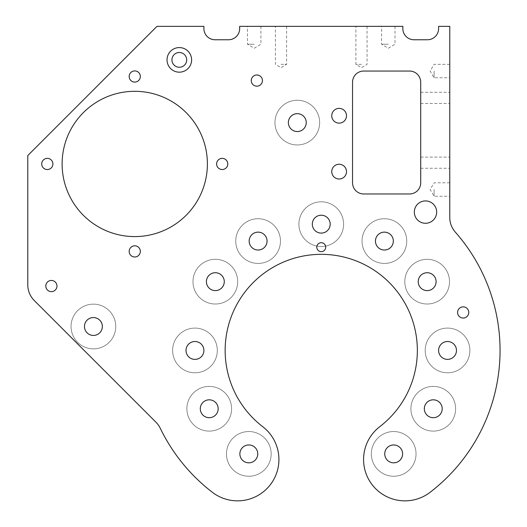 <?xml version="1.0" encoding="UTF-8"?>
<svg xmlns="http://www.w3.org/2000/svg" width="527" height="527" viewBox="0 0 527 527"><rect width="100%" height="100%" fill="white"/><g stroke="black" fill="none" stroke-linecap="round" stroke-linejoin="round"><path stroke-width="0.4" stroke-dasharray="2.63 1.98" d="M468.766 312.445A5.586 5.586 0 0 1 463.18 318.038A5.586 5.586 0 0 1 457.594 312.445A5.586 5.586 0 0 1 463.18 306.859A5.586 5.586 0 0 1 468.766 312.445M331.753 115.756A7.378 7.378 0 0 0 339.131 123.134A7.378 7.378 0 0 0 346.509 115.756A7.378 7.378 0 0 0 339.131 108.378A7.378 7.378 0 0 0 331.753 115.756M331.753 171.631A7.378 7.378 0 0 0 339.131 179.009A7.378 7.378 0 0 0 346.509 171.631A7.378 7.378 0 0 0 339.131 164.259A7.378 7.378 0 0 0 331.753 171.631M316.78 247.183A4.473 4.473 0 0 0 321.253 251.649A4.473 4.473 0 0 0 325.719 247.183A4.473 4.473 0 0 0 321.253 242.71A4.473 4.473 0 0 0 316.78 247.183M436.672 212.104A11.172 11.172 0 0 1 425.5 223.277A11.172 11.172 0 0 1 414.321 212.104A11.172 11.172 0 0 1 425.5 200.925A11.172 11.172 0 0 1 436.672 212.104M140.34 76.501A5.586 5.586 0 0 1 134.754 82.087A5.586 5.586 0 0 1 129.168 76.501A5.586 5.586 0 0 1 134.754 70.908A5.586 5.586 0 0 1 140.34 76.501M140.34 251.399A5.586 5.586 0 0 1 134.754 256.985A5.586 5.586 0 0 1 129.168 251.399A5.586 5.586 0 0 1 134.754 245.813A5.586 5.586 0 0 1 140.34 251.399M52.891 163.95A5.586 5.586 0 0 1 47.305 169.536A5.586 5.586 0 0 1 41.719 163.95A5.586 5.586 0 0 1 47.305 158.357A5.586 5.586 0 0 1 52.891 163.95M227.789 163.95A5.586 5.586 0 0 1 222.203 169.536A5.586 5.586 0 0 1 216.617 163.95A5.586 5.586 0 0 1 222.203 158.357A5.586 5.586 0 0 1 227.789 163.95M251.26 80.585A5.586 5.586 0 0 0 256.853 86.171A5.586 5.586 0 0 0 262.439 80.585A5.586 5.586 0 0 0 256.853 74.999A5.586 5.586 0 0 0 251.26 80.585M45.803 286.049A5.586 5.586 0 0 0 51.389 291.635A5.586 5.586 0 0 0 56.975 286.049A5.586 5.586 0 0 0 51.389 280.456A5.586 5.586 0 0 0 45.803 286.049M167.026 59.874A12.292 12.292 0 0 0 179.318 72.173A12.292 12.292 0 0 0 191.611 59.874A12.292 12.292 0 0 0 179.318 47.582A12.292 12.292 0 0 0 167.026 59.874M171.94 59.874A7.378 7.378 0 0 0 179.318 67.252A7.378 7.378 0 0 0 186.696 59.874A7.378 7.378 0 0 0 179.318 52.502A7.378 7.378 0 0 0 171.94 59.874M271.168 453.892A22.351 22.351 0 0 1 248.816 476.243A22.351 22.351 0 0 1 226.465 453.892A22.351 22.351 0 0 1 248.816 431.541A22.351 22.351 0 0 1 271.168 453.892A22.351 22.351 0 0 1 248.816 476.243A22.351 22.351 0 0 1 226.465 453.892A22.351 22.351 0 0 1 248.816 431.541A22.351 22.351 0 0 1 271.168 453.892M257.756 453.892A8.939 8.939 0 0 1 248.816 462.831A8.939 8.939 0 0 1 239.877 453.892A8.939 8.939 0 0 1 248.816 444.953A8.939 8.939 0 0 1 257.756 453.892M217.315 350.442A22.351 22.351 0 0 1 194.964 372.793A22.351 22.351 0 0 1 172.612 350.442A22.351 22.351 0 0 1 194.964 328.09A22.351 22.351 0 0 1 217.315 350.442A22.351 22.351 0 0 1 194.964 372.793A22.351 22.351 0 0 1 172.612 350.442A22.351 22.351 0 0 1 194.964 328.09A22.351 22.351 0 0 1 217.315 350.442M203.903 350.442A8.939 8.939 0 0 1 194.964 359.388A8.939 8.939 0 0 1 186.024 350.442A8.939 8.939 0 0 1 194.964 341.503A8.939 8.939 0 0 1 203.903 350.442M237.69 281.662A22.351 22.351 0 0 1 215.339 304.013A22.351 22.351 0 0 1 192.987 281.662A22.351 22.351 0 0 1 215.339 259.31A22.351 22.351 0 0 1 237.69 281.662A22.351 22.351 0 0 1 215.339 304.013A22.351 22.351 0 0 1 192.987 281.662A22.351 22.351 0 0 1 215.339 259.31A22.351 22.351 0 0 1 237.69 281.662M224.278 281.662A8.939 8.939 0 0 1 215.339 290.608A8.939 8.939 0 0 1 206.4 281.662A8.939 8.939 0 0 1 215.339 272.722A8.939 8.939 0 0 1 224.278 281.662M280.456 241.076A22.351 22.351 0 0 1 258.105 263.428A22.351 22.351 0 0 1 235.753 241.076A22.351 22.351 0 0 1 258.105 218.725A22.351 22.351 0 0 1 280.456 241.076A22.351 22.351 0 0 1 258.105 263.428A22.351 22.351 0 0 1 235.753 241.076A22.351 22.351 0 0 1 258.105 218.725A22.351 22.351 0 0 1 280.456 241.076M267.051 241.076A8.939 8.939 0 0 1 258.105 250.022A8.939 8.939 0 0 1 249.166 241.076A8.939 8.939 0 0 1 258.105 232.137A8.939 8.939 0 0 1 267.051 241.076M343.604 224.159A22.351 22.351 0 0 1 321.253 246.511A22.351 22.351 0 0 1 298.901 224.159A22.351 22.351 0 0 1 321.253 201.808A22.351 22.351 0 0 1 343.604 224.159A22.351 22.351 0 0 1 321.253 246.511A22.351 22.351 0 0 1 298.901 224.159A22.351 22.351 0 0 1 321.253 201.808A22.351 22.351 0 0 1 343.604 224.159M330.192 224.159A8.939 8.939 0 0 1 321.253 233.099A8.939 8.939 0 0 1 312.307 224.159A8.939 8.939 0 0 1 321.253 215.22A8.939 8.939 0 0 1 330.192 224.159M406.745 241.076A22.351 22.351 0 0 1 384.394 263.428A22.351 22.351 0 0 1 362.042 241.076A22.351 22.351 0 0 1 384.394 218.725A22.351 22.351 0 0 1 406.745 241.076A22.351 22.351 0 0 1 384.394 263.428A22.351 22.351 0 0 1 362.042 241.076A22.351 22.351 0 0 1 384.394 218.725A22.351 22.351 0 0 1 406.745 241.076M393.333 241.076A8.939 8.939 0 0 1 384.394 250.022A8.939 8.939 0 0 1 375.455 241.076A8.939 8.939 0 0 1 384.394 232.137A8.939 8.939 0 0 1 393.333 241.076M449.511 281.662A22.351 22.351 0 0 1 427.16 304.013A22.351 22.351 0 0 1 404.808 281.662A22.351 22.351 0 0 1 427.16 259.31A22.351 22.351 0 0 1 449.511 281.662A22.351 22.351 0 0 1 427.16 304.013A22.351 22.351 0 0 1 404.808 281.662A22.351 22.351 0 0 1 427.16 259.31A22.351 22.351 0 0 1 449.511 281.662M436.099 281.662A8.939 8.939 0 0 1 427.16 290.608A8.939 8.939 0 0 1 418.221 281.662A8.939 8.939 0 0 1 427.16 272.722A8.939 8.939 0 0 1 436.099 281.662M469.886 350.442A22.351 22.351 0 0 1 447.535 372.793A22.351 22.351 0 0 1 425.184 350.442A22.351 22.351 0 0 1 447.535 328.09A22.351 22.351 0 0 1 469.886 350.442A22.351 22.351 0 0 1 447.535 372.793A22.351 22.351 0 0 1 425.184 350.442A22.351 22.351 0 0 1 447.535 328.09A22.351 22.351 0 0 1 469.886 350.442M456.474 350.442A8.939 8.939 0 0 1 447.535 359.388A8.939 8.939 0 0 1 438.596 350.442A8.939 8.939 0 0 1 447.535 341.503A8.939 8.939 0 0 1 456.474 350.442M416.034 453.892A22.351 22.351 0 0 1 393.682 476.243A22.351 22.351 0 0 1 371.331 453.892A22.351 22.351 0 0 1 393.682 431.541A22.351 22.351 0 0 1 416.034 453.892A22.351 22.351 0 0 1 393.682 476.243A22.351 22.351 0 0 1 371.331 453.892A22.351 22.351 0 0 1 393.682 431.541A22.351 22.351 0 0 1 416.034 453.892M402.621 453.892A8.939 8.939 0 0 1 393.682 462.831A8.939 8.939 0 0 1 384.743 453.892A8.939 8.939 0 0 1 393.682 444.953A8.939 8.939 0 0 1 402.621 453.892M319.652 122.6A22.351 22.351 0 0 1 297.3 144.951A22.351 22.351 0 0 1 274.949 122.6A22.351 22.351 0 0 1 297.3 100.249A22.351 22.351 0 0 1 319.652 122.6A22.351 22.351 0 0 1 297.3 144.951A22.351 22.351 0 0 1 274.949 122.6A22.351 22.351 0 0 1 297.3 100.249A22.351 22.351 0 0 1 319.652 122.6M306.24 122.6A8.939 8.939 0 0 1 297.3 131.539A8.939 8.939 0 0 1 288.361 122.6A8.939 8.939 0 0 1 297.3 113.661A8.939 8.939 0 0 1 306.24 122.6M115.756 326.496A22.351 22.351 0 0 1 93.404 348.848A22.351 22.351 0 0 1 71.053 326.496A22.351 22.351 0 0 1 93.404 304.145A22.351 22.351 0 0 1 115.756 326.496A22.351 22.351 0 0 1 93.404 348.848A22.351 22.351 0 0 1 71.053 326.496A22.351 22.351 0 0 1 93.404 304.145A22.351 22.351 0 0 1 115.756 326.496M102.343 326.496A8.939 8.939 0 0 1 93.404 335.435A8.939 8.939 0 0 1 84.465 326.496A8.939 8.939 0 0 1 93.404 317.557A8.939 8.939 0 0 1 102.343 326.496M231.584 408.754A22.351 22.351 0 0 1 209.232 431.106A22.351 22.351 0 0 1 186.881 408.754A22.351 22.351 0 0 1 209.232 386.403A22.351 22.351 0 0 1 231.584 408.754A22.351 22.351 0 0 1 209.232 431.106A22.351 22.351 0 0 1 186.881 408.754A22.351 22.351 0 0 1 209.232 386.403A22.351 22.351 0 0 1 231.584 408.754M218.171 408.754A8.939 8.939 0 0 1 209.232 417.694A8.939 8.939 0 0 1 200.293 408.754A8.939 8.939 0 0 1 209.232 399.815A8.939 8.939 0 0 1 218.171 408.754M455.618 408.754A22.351 22.351 0 0 1 433.266 431.106A22.351 22.351 0 0 1 410.915 408.754A22.351 22.351 0 0 1 433.266 386.403A22.351 22.351 0 0 1 455.618 408.754A22.351 22.351 0 0 1 433.266 431.106A22.351 22.351 0 0 1 410.915 408.754A22.351 22.351 0 0 1 433.266 386.403A22.351 22.351 0 0 1 455.618 408.754M442.206 408.754A8.939 8.939 0 0 1 433.266 417.694A8.939 8.939 0 0 1 424.327 408.754A8.939 8.939 0 0 1 433.266 399.815A8.939 8.939 0 0 1 442.206 408.754M449.768 97.877L449.768 92.284L449.768 97.877M420.711 97.877L420.711 92.284L420.711 97.877M449.768 162.691L449.768 168.278L449.768 162.691M420.711 162.691L420.711 168.278L420.711 162.691M449.768 71.053L449.768 77.759L449.768 71.053M434.123 71.053L434.123 77.759L434.123 71.053M449.768 189.516L449.768 196.222L449.768 189.516M434.123 189.516L434.123 196.222L434.123 189.516M361.482 26.35L355.896 26.35L361.482 26.35M361.482 64.347L355.896 64.347L361.482 64.347M281.016 26.35L286.602 26.35L281.016 26.35M281.016 64.347L286.602 64.347L281.016 64.347M254.198 26.35L247.492 26.35L254.198 26.35M254.198 44.228L247.492 44.228L254.198 44.228M388.307 26.35L381.601 26.35L388.307 26.35M388.307 44.228L381.601 44.228L388.307 44.228M62.114 163.95A72.64 72.64 0 0 0 134.754 236.59A72.64 72.64 0 0 0 207.394 163.95A72.64 72.64 0 0 0 134.754 91.309A72.64 72.64 0 0 0 62.114 163.95M363.577 459.498A41.35 41.35 0 0 0 430.104 492.304A178.811 178.811 0 0 0 455.354 232.17A22.351 22.351 0 0 1 449.768 217.387L449.768 26.35L438.596 26.35L438.596 28.583A11.172 11.172 0 0 1 427.417 39.762L414.005 39.762A11.172 11.172 0 0 1 402.832 28.583L402.832 26.35L239.666 26.35L239.666 28.583A11.172 11.172 0 0 1 228.494 39.762L215.082 39.762A11.172 11.172 0 0 1 203.903 28.583L203.903 26.35L156.974 26.35L27.779 155.551L27.779 284.784A22.351 22.351 0 0 0 34.321 300.588L155.966 422.226A22.351 22.351 0 0 1 160.28 428.299A178.811 178.811 0 0 0 212.394 492.304A41.35 41.35 0 0 0 270.371 484.669A41.35 41.35 0 0 0 262.742 426.692A96.112 96.112 0 0 1 321.253 254.337A96.112 96.112 0 0 1 379.756 426.692A41.35 41.35 0 0 0 363.577 459.498M409.538 193.982A11.172 11.172 0 0 0 420.711 182.81L420.711 82.225A11.172 11.172 0 0 0 409.538 71.053L363.716 71.053A11.172 11.172 0 0 0 352.543 82.225L352.543 182.81A11.172 11.172 0 0 0 363.716 193.982L409.538 193.982M420.711 103.463L449.768 103.463M420.711 168.278L449.768 168.278M449.768 64.347L434.123 64.347L430.098 71.053L434.123 77.759L449.768 77.759M449.768 182.81L434.123 182.81L430.098 189.516L434.123 196.222L449.768 196.222M367.069 26.35L367.069 64.347L361.482 67.706L355.896 64.347L355.896 26.35M286.602 26.35L286.602 64.347L281.016 67.706L275.43 64.347L275.43 26.35M260.898 26.35L260.898 44.228L254.198 48.26L247.492 44.228L247.492 26.35M395.006 26.35L395.006 44.228L388.307 48.26L381.601 44.228L381.601 26.35M420.711 157.105L449.768 157.105M420.711 92.284L449.768 92.284"/><path stroke-width="0.79" d="M457.594 312.445A5.586 5.586 0 0 0 463.18 318.038A5.586 5.586 0 0 0 468.766 312.445A5.586 5.586 0 0 0 463.18 306.859A5.586 5.586 0 0 0 457.594 312.445M331.753 115.756A7.378 7.378 0 0 0 339.131 123.134A7.378 7.378 0 0 0 346.509 115.756A7.378 7.378 0 0 0 339.131 108.378A7.378 7.378 0 0 0 331.753 115.756M331.753 171.631A7.378 7.378 0 0 0 339.131 179.009A7.378 7.378 0 0 0 346.509 171.631A7.378 7.378 0 0 0 339.131 164.259A7.378 7.378 0 0 0 331.753 171.631M316.78 247.183A4.473 4.473 0 0 0 321.253 251.649A4.473 4.473 0 0 0 325.719 247.183A4.473 4.473 0 0 0 321.253 242.71A4.473 4.473 0 0 0 316.78 247.183M414.321 212.104A11.172 11.172 0 0 0 425.5 223.277A11.172 11.172 0 0 0 436.672 212.104A11.172 11.172 0 0 0 425.5 200.925A11.172 11.172 0 0 0 414.321 212.104M129.168 76.501A5.586 5.586 0 0 0 134.754 82.087A5.586 5.586 0 0 0 140.34 76.501A5.586 5.586 0 0 0 134.754 70.908A5.586 5.586 0 0 0 129.168 76.501M129.168 251.399A5.586 5.586 0 0 0 134.754 256.985A5.586 5.586 0 0 0 140.34 251.399A5.586 5.586 0 0 0 134.754 245.813A5.586 5.586 0 0 0 129.168 251.399M41.719 163.95A5.586 5.586 0 0 0 47.305 169.536A5.586 5.586 0 0 0 52.891 163.95A5.586 5.586 0 0 0 47.305 158.357A5.586 5.586 0 0 0 41.719 163.95M216.617 163.95A5.586 5.586 0 0 0 222.203 169.536A5.586 5.586 0 0 0 227.789 163.95A5.586 5.586 0 0 0 222.203 158.357A5.586 5.586 0 0 0 216.617 163.95M251.26 80.585A5.586 5.586 0 0 0 256.853 86.171A5.586 5.586 0 0 0 262.439 80.585A5.586 5.586 0 0 0 256.853 74.999A5.586 5.586 0 0 0 251.26 80.585M45.803 286.049A5.586 5.586 0 0 0 51.389 291.635A5.586 5.586 0 0 0 56.975 286.049A5.586 5.586 0 0 0 51.389 280.456A5.586 5.586 0 0 0 45.803 286.049M167.026 59.874A12.292 12.292 0 0 0 179.318 72.173A12.292 12.292 0 0 0 191.611 59.874A12.292 12.292 0 0 0 179.318 47.582A12.292 12.292 0 0 0 167.026 59.874M171.94 59.874A7.378 7.378 0 0 0 179.318 67.252A7.378 7.378 0 0 0 186.696 59.874A7.378 7.378 0 0 0 179.318 52.502A7.378 7.378 0 0 0 171.94 59.874M239.877 453.892A8.939 8.939 0 0 0 248.816 462.831A8.939 8.939 0 0 0 257.756 453.892A8.939 8.939 0 0 0 248.816 444.953A8.939 8.939 0 0 0 239.877 453.892M186.024 350.442A8.939 8.939 0 0 0 194.964 359.388A8.939 8.939 0 0 0 203.903 350.442A8.939 8.939 0 0 0 194.964 341.503A8.939 8.939 0 0 0 186.024 350.442M206.4 281.662A8.939 8.939 0 0 0 215.339 290.608A8.939 8.939 0 0 0 224.278 281.662A8.939 8.939 0 0 0 215.339 272.722A8.939 8.939 0 0 0 206.4 281.662M249.166 241.076A8.939 8.939 0 0 0 258.105 250.022A8.939 8.939 0 0 0 267.051 241.076A8.939 8.939 0 0 0 258.105 232.137A8.939 8.939 0 0 0 249.166 241.076M312.307 224.159A8.939 8.939 0 0 0 321.253 233.099A8.939 8.939 0 0 0 330.192 224.159A8.939 8.939 0 0 0 321.253 215.22A8.939 8.939 0 0 0 312.307 224.159M375.455 241.076A8.939 8.939 0 0 0 384.394 250.022A8.939 8.939 0 0 0 393.333 241.076A8.939 8.939 0 0 0 384.394 232.137A8.939 8.939 0 0 0 375.455 241.076M418.221 281.662A8.939 8.939 0 0 0 427.16 290.608A8.939 8.939 0 0 0 436.099 281.662A8.939 8.939 0 0 0 427.16 272.722A8.939 8.939 0 0 0 418.221 281.662M438.596 350.442A8.939 8.939 0 0 0 447.535 359.388A8.939 8.939 0 0 0 456.474 350.442A8.939 8.939 0 0 0 447.535 341.503A8.939 8.939 0 0 0 438.596 350.442M384.743 453.892A8.939 8.939 0 0 0 393.682 462.831A8.939 8.939 0 0 0 402.621 453.892A8.939 8.939 0 0 0 393.682 444.953A8.939 8.939 0 0 0 384.743 453.892M288.361 122.6A8.939 8.939 0 0 0 297.3 131.539A8.939 8.939 0 0 0 306.24 122.6A8.939 8.939 0 0 0 297.3 113.661A8.939 8.939 0 0 0 288.361 122.6M84.465 326.496A8.939 8.939 0 0 0 93.404 335.435A8.939 8.939 0 0 0 102.343 326.496A8.939 8.939 0 0 0 93.404 317.557A8.939 8.939 0 0 0 84.465 326.496M200.293 408.754A8.939 8.939 0 0 0 209.232 417.694A8.939 8.939 0 0 0 218.171 408.754A8.939 8.939 0 0 0 209.232 399.815A8.939 8.939 0 0 0 200.293 408.754M424.327 408.754A8.939 8.939 0 0 0 433.266 417.694A8.939 8.939 0 0 0 442.206 408.754A8.939 8.939 0 0 0 433.266 399.815A8.939 8.939 0 0 0 424.327 408.754M62.114 163.95A72.64 72.64 0 0 0 134.754 236.59A72.64 72.64 0 0 0 207.394 163.95A72.64 72.64 0 0 0 134.754 91.309A72.64 72.64 0 0 0 62.114 163.95M363.577 459.498A41.35 41.35 0 0 0 430.104 492.304A178.811 178.811 0 0 0 455.354 232.17A22.351 22.351 0 0 1 449.768 217.387L449.768 26.35L438.596 26.35L438.596 28.583A11.172 11.172 0 0 1 427.417 39.762L414.005 39.762A11.172 11.172 0 0 1 402.832 28.583L402.832 26.35L239.666 26.35L239.666 28.583A11.172 11.172 0 0 1 228.494 39.762L215.082 39.762A11.172 11.172 0 0 1 203.903 28.583L203.903 26.35L156.974 26.35L27.779 155.551L27.779 284.784A22.351 22.351 0 0 0 34.321 300.588L155.966 422.226A22.351 22.351 0 0 1 160.28 428.299A178.811 178.811 0 0 0 212.394 492.304A41.35 41.35 0 0 0 270.371 484.669A41.35 41.35 0 0 0 262.742 426.692A96.112 96.112 0 0 1 321.253 254.337A96.112 96.112 0 0 1 379.756 426.692A41.35 41.35 0 0 0 363.577 459.498M420.711 182.81L420.711 82.225A11.172 11.172 0 0 0 409.538 71.053L363.716 71.053A11.172 11.172 0 0 0 352.543 82.225L352.543 182.81A11.172 11.172 0 0 0 363.716 193.982L409.538 193.982A11.172 11.172 0 0 0 420.711 182.81"/></g></svg>

